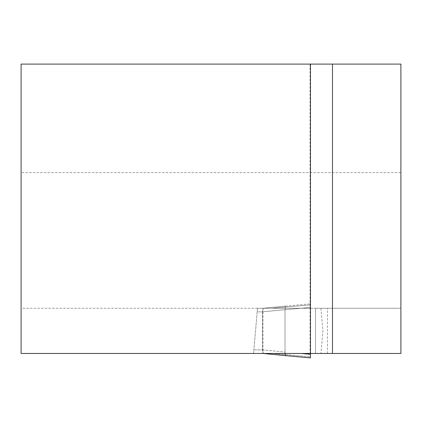 <?xml version="1.0" encoding="UTF-8"?>
<svg xmlns="http://www.w3.org/2000/svg" width="422" height="422" viewBox="0 0 422 422"><rect width="100%" height="100%" fill="white"/><g stroke="black" fill="none" stroke-linecap="round" stroke-linejoin="round"><path stroke-width="0.32" stroke-dasharray="2.11 1.58" d="M400.9 172.614L400.9 353.472L315.524 353.472L315.524 308.26L400.9 308.26L315.524 308.26L315.524 353.472L310.059 353.472L310.471 353.472L310.471 308.26L21.1 308.26L21.1 172.614L400.9 172.614L400.9 64.102L21.1 64.102L21.1 172.614M310.471 308.26L263.275 308.26L271.932 308.26L310.471 304.884L271.932 308.26L310.471 308.26L310.471 353.472L271.932 353.472L310.471 356.843L271.932 353.472L263.254 353.472L310.471 353.472L310.471 357.898L310.471 353.472L320.942 353.472L310.471 353.472L310.471 303.835L310.471 308.26L320.942 308.26L21.1 308.26L21.1 353.472L310.471 353.472L310.471 64.102L310.059 64.102L310.471 64.102M262.917 308.26L262.917 353.472L262.917 308.26M327.451 353.472L327.451 308.26M263.275 308.26L257.499 308.26L263.275 308.26M262.542 310.74L262.542 311.874L263.254 308.26L262.542 310.74M284.956 353.472L285.008 352.069L262.542 349.854L262.542 350.993L262.542 311.874L257.183 311.874L253.859 349.854L257.499 308.26L257.183 311.874L262.542 311.874L262.542 349.854L253.859 349.854L253.543 353.472L263.275 353.472L253.543 353.472L253.859 349.854L262.542 349.854L263.254 353.472L262.542 349.891L285.008 352.069L285.008 309.658L310.471 307.427L310.471 303.835L310.471 307.427L285.014 309.732L285.008 352.069L285.525 355.635L310.471 357.898L310.471 307.427L310.471 353.472M320.942 308.26L322.92 330.864L320.942 353.472L322.92 330.864L320.942 308.26M285.008 309.658L285.525 306.098L285.008 309.658L262.542 311.842L285.008 309.658M285.546 306.098L310.471 303.835L285.525 306.098M285.52 355.635L310.471 357.898M310.471 354.306L301.282 353.472M310.059 64.102L310.059 353.472M263.228 308.26L285.52 306.098L263.228 308.26"/><path stroke-width="0.63" d="M310.471 64.102L400.9 64.102L400.9 353.472L310.471 353.472L310.471 64.102L21.1 64.102L21.1 353.472L310.471 353.472L310.471 357.898L285.546 355.635L284.956 353.472M332.478 64.102L332.478 353.472M263.244 353.472L285.52 355.635L263.275 353.472M301.282 353.472L310.471 354.306M310.471 357.898L285.525 355.635"/></g></svg>
